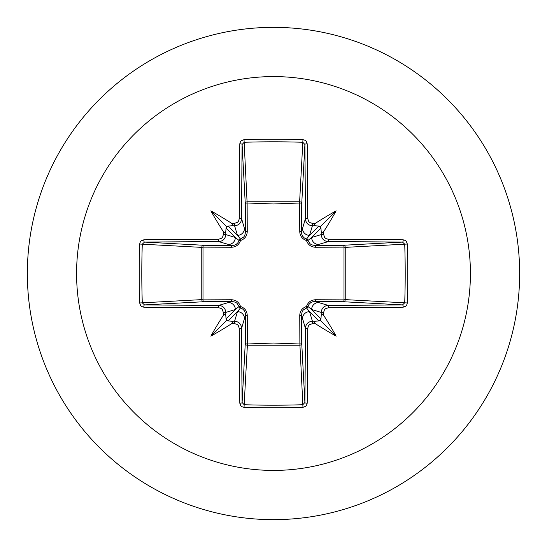 <?xml version="1.0" encoding="UTF-8"?>
<svg xmlns="http://www.w3.org/2000/svg" width="547" height="547" viewBox="0 0 547 547"><rect width="100%" height="100%" fill="white"/><g stroke="black" fill="none" stroke-linecap="round" stroke-linejoin="round"><path stroke-width="0.82" d="M225.815 315.469L224.926 313.91L223.436 315.195A393.512 34.297 -90 0 1 223.415 312.617L222.314 309.534L221.077 308.426L218.479 307.674A393.108 10.29 180 0 1 143.793 307.195L141.68 306.552L140.634 305.609L139.67 302.97A391.638 171.683 -90 0 1 139.184 273.5A391.638 171.683 -90 0 1 139.67 244.03L142.282 244.188A389.539 170.767 90 0 0 141.796 273.5A389.539 170.767 90 0 0 142.282 302.812L144.49 304.905A391.002 10.236 -0 0 0 218.773 305.376C223.012 305.814 225.35 308.152 225.788 312.405A391.406 34.112 90 0 0 225.815 315.469L226.027 318.874L226.773 320.227L228.126 320.973L231.531 321.185A391.406 34.112 -0 0 0 234.595 321.212C238.854 321.657 241.2 323.995 241.624 328.227A391.002 10.236 90 0 0 242.095 402.51L244.188 404.718A389.539 170.767 -0 0 0 273.5 405.204A389.539 170.767 -0 0 0 302.812 404.718L304.905 402.51A391.002 10.236 -90 0 0 305.376 328.227C305.814 323.988 308.152 321.65 312.405 321.212A391.406 34.112 0 0 0 315.469 321.185L318.874 320.973L320.227 320.227L320.973 318.874L321.185 315.469A391.406 34.112 -90 0 0 321.212 312.405C321.657 308.146 323.995 305.8 328.227 305.376L328.521 307.674L325.458 308.761L324.357 309.992L323.585 312.617L321.212 312.405L311.646 309.54L307.982 306.546A2.113 2.092 -45 0 1 306.546 307.982L309.54 311.646L312.405 321.212L312.617 323.585L309.534 324.686L308.426 325.923L307.674 328.521L305.376 328.227L301.486 314.894L301.732 343.325A2.113 1.894 -3.1 0 1 299.619 345.225L247.381 345.225A2.113 1.894 3.1 0 1 245.268 343.325A2.113 0.684 -179.5 0 0 247.128 344.001L273.5 343.031L299.872 344.001L299.756 315.503C299.927 311.045 302.17 308.036 306.477 306.477C308.023 302.176 311.031 299.934 315.503 299.756L344.001 299.872A2.113 0.684 -89.5 0 1 343.325 301.732L314.894 301.486L328.227 305.376A391.002 10.236 0 0 0 402.51 304.905L404.718 302.812L407.33 302.97L406.688 305.144L405.758 306.231L403.207 307.195A393.108 10.29 180 0 1 328.521 307.674M307.674 328.521A393.108 10.29 90 0 1 307.195 403.207L306.552 405.32L305.609 406.366L302.97 407.33A391.638 171.683 180 0 1 273.5 407.816A391.638 171.683 180 0 1 244.03 407.33L247.381 345.225L247.244 315.503C247.066 311.031 244.824 308.023 240.523 306.477C238.964 302.17 235.955 299.927 231.497 299.756L202.999 299.872L202.999 247.128L231.497 247.244C235.969 247.066 238.977 244.824 240.523 240.523C244.83 238.964 247.073 235.955 247.244 231.497L247.128 202.999L273.5 203.969L299.872 202.999A2.113 0.684 -179.5 0 1 301.732 203.675L301.486 232.106L305.376 218.773L307.674 218.479L308.761 221.542L309.992 222.643L312.617 223.415A393.512 34.297 0 0 1 315.195 223.436L313.91 224.94L315.469 225.815A391.406 34.112 180 0 0 312.405 225.788C308.146 225.343 305.8 223.005 305.376 218.773A391.002 10.236 -90 0 0 304.905 144.49L302.812 142.282L302.97 139.67L305.144 140.312L306.231 141.242L307.195 143.793A393.108 10.29 90 0 1 307.674 218.479M403.207 307.195A2.113 0.697 89.5 0 0 402.51 304.905L343.325 301.732A2.113 1.894 -86.9 0 0 345.225 299.619L404.718 302.812A389.539 170.767 -90 0 0 404.718 244.188L402.51 242.095A391.002 10.236 180 0 0 328.227 241.624L314.894 245.514L343.325 245.268A2.113 0.684 89.5 0 1 344.001 247.128L345.225 247.381L345.225 299.619L344.001 299.872L344.001 247.128L315.503 247.244C311.045 247.073 308.036 244.83 306.477 240.523C302.176 238.977 299.934 235.969 299.756 231.497L299.619 201.775L302.812 142.282A389.539 170.767 180 0 0 244.188 142.282L242.095 144.49A391.002 10.236 90 0 0 241.624 218.773L245.514 232.106L245.268 203.675A2.113 1.894 176.9 0 1 247.381 201.775L299.619 201.775A2.113 1.894 -176.9 0 1 301.732 203.675L304.905 144.49A2.113 0.697 -0.5 0 1 307.195 143.793M273.5 76.58A196.92 196.92 0 0 1 470.42 273.5A196.92 196.92 0 0 1 273.5 470.42A196.92 196.92 0 0 1 76.58 273.5A196.92 196.92 0 0 1 273.5 76.58M273.5 27.35A246.15 246.15 0 0 1 519.65 273.5A246.15 246.15 0 0 1 273.5 519.65A246.15 246.15 0 0 1 27.35 273.5A246.15 246.15 0 0 1 273.5 27.35A246.15 246.15 0 0 0 27.35 273.5A246.15 246.15 0 0 0 273.5 519.65M244.03 407.33L241.856 406.688L240.769 405.758L239.805 403.207A2.113 0.697 -0.5 0 0 242.095 402.51L245.268 343.325L245.514 314.894L241.624 328.227L239.326 328.521L238.239 325.458L237.008 324.357L234.383 323.585L234.595 321.212L237.46 311.646L240.454 307.982A2.113 2.092 45 0 1 239.018 306.546L235.354 309.54L225.788 312.405L223.415 312.617M223.436 315.195A288.707 204.004 132 0 0 210.841 336.159A288.707 204.004 -42 0 0 231.805 323.564L233.09 322.06L231.531 321.185M139.67 244.03L140.312 241.856L141.242 240.769L143.793 239.805A2.113 0.697 89.5 0 0 144.49 242.095L142.282 244.188L201.775 247.381A2.113 1.894 93.1 0 1 203.675 245.268A2.113 0.684 -89.5 0 0 202.999 247.128L201.775 247.381L201.775 299.619L202.999 299.872A2.113 0.684 89.5 0 0 203.675 301.732A2.113 1.894 86.9 0 1 201.775 299.619L139.67 302.97M218.479 239.326L221.542 238.239L222.643 237.008L223.415 234.383A393.512 34.297 -90 0 1 223.436 231.805L224.94 233.09L225.815 231.531A391.406 34.112 90 0 0 225.788 234.595C225.343 238.854 223.005 241.2 218.773 241.624A391.002 10.236 180 0 0 144.49 242.095L203.675 245.268L232.106 245.514L218.773 241.624L218.479 239.326A393.108 10.29 0 0 0 143.793 239.805M223.415 234.383L225.788 234.595L235.354 237.46L239.018 240.454A2.113 2.092 135 0 1 240.454 239.018L237.46 235.354L234.595 225.788L234.383 223.415L237.466 222.314L238.574 221.077L239.326 218.479L241.624 218.773C241.186 223.012 238.848 225.35 234.595 225.788A391.406 34.112 180 0 0 231.531 225.815L233.09 224.926L231.805 223.436A288.707 204.004 -138 0 0 210.841 210.841A288.707 204.004 48 0 0 223.436 231.805M244.03 139.67L247.128 202.999A2.113 0.684 179.5 0 0 245.268 203.675L242.095 144.49A2.113 0.697 -179.5 0 0 239.805 143.793L240.448 141.68L241.391 140.634L244.03 139.67A391.638 171.683 -0 0 1 273.5 139.184A391.638 171.683 -0 0 1 302.97 139.67M312.617 223.415L312.405 225.788L309.54 235.354L306.546 239.018A2.113 2.092 -135 0 1 307.982 240.454L311.646 237.46L321.212 234.595L323.585 234.383L324.686 237.466L325.923 238.574L328.521 239.326L328.227 241.624C323.988 241.186 321.65 238.848 321.212 234.595A391.406 34.112 -90 0 0 321.185 231.531L322.074 233.09L323.564 231.805A288.707 204.004 -48 0 0 336.159 210.841A288.707 204.004 138 0 0 315.195 223.436M407.33 244.03L345.225 247.381A2.113 1.894 -93.1 0 0 343.325 245.268L402.51 242.095A2.113 0.697 -89.5 0 0 403.207 239.805L405.32 240.448L406.366 241.391L407.33 244.03A391.638 171.683 90 0 1 407.33 302.97M315.469 321.185L313.91 322.074L315.195 323.564A288.707 204.004 42 0 0 336.159 336.159A288.707 204.004 -132 0 0 323.564 315.195L322.06 313.91L321.185 315.469M218.479 307.674L218.773 305.376L232.106 301.486A2.113 0.622 89.5 0 1 231.497 299.756M321.185 231.531L320.973 228.126L320.227 226.773L318.874 226.027L315.469 225.815M231.531 225.815L228.126 226.027L226.773 226.773L226.027 228.126L225.815 231.531M228.126 320.973L237.46 311.646A7.036 7.002 16.7 0 1 244.488 318.648M247.244 315.503A2.113 0.622 -179.5 0 1 245.514 314.894L245.152 312.474L244.181 310.546L242.608 308.98L240.454 307.982A2.113 0.383 104.8 0 1 240.523 306.477A2.113 0.383 165.2 0 1 239.018 306.546L236.995 303.257L235.415 302.204L232.106 301.486L203.675 301.732L144.49 304.905A2.113 0.697 -89.5 0 0 143.793 307.195M228.352 302.512A7.036 7.002 73.3 0 1 235.354 309.54L226.027 318.874M226.027 228.126L235.354 237.46A7.036 7.002 106.7 0 1 228.352 244.488M231.497 247.244A2.113 0.622 -89.5 0 1 232.106 245.514L234.526 245.152L236.454 244.181L238.02 242.608L239.018 240.454A2.113 0.383 -165.2 0 1 240.523 240.523A2.113 0.383 -104.8 0 1 240.454 239.018L243.743 236.995L244.796 235.415L245.514 232.106A2.113 0.622 179.5 0 1 247.244 231.497M244.488 228.352A7.036 7.002 163.3 0 1 237.46 235.354L228.126 226.027M302.512 318.648A7.036 7.002 -16.7 0 1 309.54 311.646L318.874 320.973M315.503 299.756A2.113 0.622 -89.5 0 1 314.894 301.486L312.474 301.848L310.546 302.819L308.98 304.392L307.982 306.546A2.113 0.383 -165.2 0 1 306.477 306.477A2.113 0.383 -104.8 0 1 306.546 307.982L303.257 310.005L302.204 311.585L301.486 314.894A2.113 0.622 179.5 0 1 299.756 315.503M320.973 318.874L311.646 309.54A7.036 7.002 -73.3 0 1 318.648 302.512M318.874 226.027L309.54 235.354A7.036 7.002 -163.3 0 1 302.512 228.352M299.756 231.497A2.113 0.622 -179.5 0 1 301.486 232.106L301.848 234.526L302.819 236.454L304.392 238.02L306.546 239.018A2.113 0.383 104.8 0 1 306.477 240.523A2.113 0.383 165.2 0 1 307.982 240.454L310.005 243.743L311.585 244.796L314.894 245.514A2.113 0.622 89.5 0 1 315.503 247.244M318.648 244.488A7.036 7.002 -106.7 0 1 311.646 237.46L320.973 228.126M302.97 407.33L299.872 344.001A2.113 0.684 179.5 0 0 301.732 343.325L304.905 402.51A2.113 0.697 -179.5 0 0 307.195 403.207M210.841 336.159L226.773 320.227M336.159 336.159L320.227 320.227M336.159 210.841L320.227 226.773M210.841 210.841L226.773 226.773M239.805 403.207A393.108 10.29 -90 0 1 239.326 328.521M234.383 323.585A393.512 34.297 180 0 1 231.805 323.564M231.805 223.436A393.512 34.297 0 0 1 234.383 223.415M239.326 218.479A393.108 10.29 -90 0 1 239.805 143.793M323.564 231.805A393.512 34.297 90 0 1 323.585 234.383M328.521 239.326A393.108 10.29 -0 0 1 403.207 239.805M323.585 312.617A393.512 34.297 90 0 1 323.564 315.195M315.195 323.564A393.512 34.297 180 0 1 312.617 323.585"/></g></svg>
